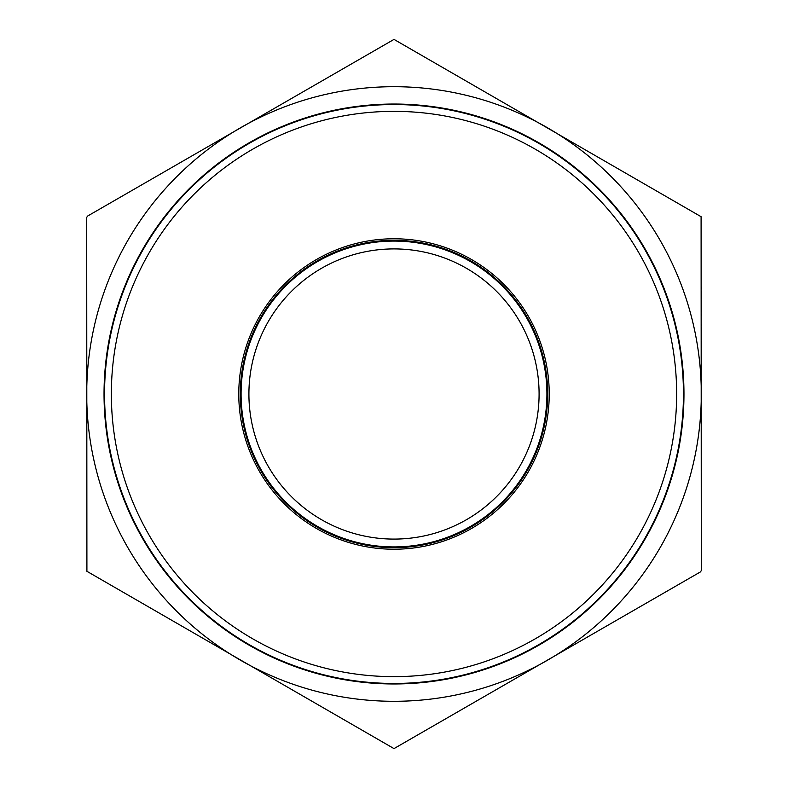 <?xml version="1.0" encoding="UTF-8"?>
<svg xmlns="http://www.w3.org/2000/svg" width="788" height="788" viewBox="0 0 788 788"><rect width="100%" height="100%" fill="white"/><g stroke="black" fill="none" stroke-linecap="round" stroke-linejoin="round"><path stroke-width="1.18" d="M683.964 394A289.964 289.964 0 0 0 394 104.036A289.964 289.964 0 0 0 104.036 394A289.964 289.964 0 0 0 394 683.964A289.964 289.964 0 0 0 683.964 394M546.921 394A152.921 152.921 0 0 1 394 546.921A152.921 152.921 0 0 1 241.079 394A152.921 152.921 0 0 1 394 241.079A152.921 152.921 0 0 1 546.921 394M683.452 394A289.452 289.452 0 0 0 394 104.548A289.452 289.452 0 0 0 104.548 394A289.452 289.452 0 0 0 394 683.452A289.452 289.452 0 0 0 683.452 394M676.646 394A282.646 282.646 0 0 1 394 676.646A282.646 282.646 0 0 1 111.354 394A282.646 282.646 0 0 1 394 111.354A282.646 282.646 0 0 1 676.646 394M539.09 394A145.091 145.091 0 0 0 394 248.909A145.091 145.091 0 0 0 248.909 394A145.091 145.091 0 0 0 394 539.09A145.091 145.091 0 0 0 539.09 394M240.31 394A153.69 153.69 0 0 1 394 240.31A153.69 153.69 0 0 1 547.69 394A153.69 153.69 0 0 1 394 547.69A153.69 153.69 0 0 1 240.31 394M238.774 394A155.226 155.226 0 0 0 394 549.226A155.226 155.226 0 0 0 549.226 394A155.226 155.226 0 0 0 394 238.774A155.226 155.226 0 0 0 238.774 394M701.093 216.7L701.3 570.532L700.532 571.861L394 748.6L86.907 571.3L86.7 217.468L87.468 216.139L394 39.4L701.093 216.7M701.3 457.434L701.3 470.761M701.3 441.113L701.3 454.676M701.3 401.427L701.3 410.321M701.3 379.294L701.3 389.4M701.3 349.645L701.3 361.83M701.3 300.001L701.3 312.186M701.3 490.067L701.3 501.552M701.3 286.901L701.3 288.516M701.3 291.501L701.3 298.396M701.3 313.791L701.3 315.407M701.3 324.361L701.3 325.976M701.3 327.581L701.3 339.766M701.3 341.145L701.3 348.04M701.3 363.435L701.3 369.572M701.3 418.674L701.3 423.649M701.3 473.519L701.3 486.846M240.35 127.873A307.3 307.3 0 0 0 240.35 660.127A307.3 307.3 0 0 0 701.3 394A307.3 307.3 0 0 0 240.35 127.873"/></g></svg>

